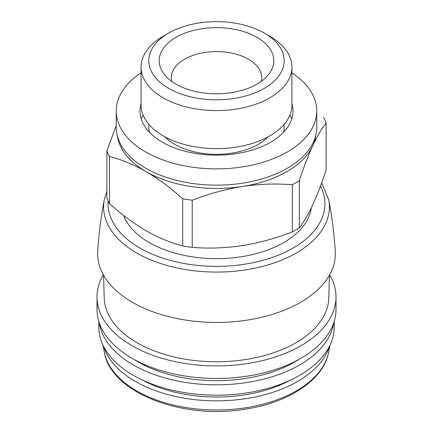 <?xml version="1.0" encoding="UTF-8"?>
<svg xmlns="http://www.w3.org/2000/svg" width="433" height="433" viewBox="0 0 433 433"><rect width="100%" height="100%" fill="white"/><g stroke="black" fill="none" stroke-linecap="round" stroke-linejoin="round"><path stroke-width="0.65" d="M315.814 135.22A99.59 57.497 180 0 1 312.696 145.834C308.161 155.75 303.69 167.376 299.284 180.707A112.266 64.815 180 0 1 292.329 184.723C275.902 183.419 259.221 184.009 242.274 186.488C225.349 189.253 208.668 193.827 192.22 200.208A112.266 64.815 180 0 1 182.721 198.736C170.786 188.019 158.575 178.975 146.078 171.609C133.581 164.545 121.364 159.485 109.435 156.427A112.266 64.815 180 0 1 106.891 150.944L116.228 125.435M323.565 117.424A112.266 64.815 180 0 1 326.109 122.907C321.708 128.547 317.237 136.189 312.696 145.834A99.59 57.497 180 0 1 242.274 186.488A99.59 57.497 180 0 1 146.078 171.609A99.59 57.497 180 0 1 117.186 135.22M326.109 122.907L326.109 170.099C321.703 183.43 317.232 195.05 312.696 204.971C308.155 214.611 303.685 222.253 299.284 227.893A112.266 64.815 180 0 1 292.329 231.909L292.329 184.723M192.22 200.208L192.22 247.395A112.266 64.815 180 0 1 182.721 245.928L182.721 198.736M299.284 180.707L299.284 227.893M109.435 156.427L109.435 203.618A112.266 64.815 180 0 1 106.891 198.13L106.891 150.944M192.22 247.395C208.646 248.699 225.333 248.109 242.274 245.63C259.199 242.864 275.886 238.291 292.329 231.909M109.435 203.618C121.37 214.335 133.581 223.379 146.078 230.746C158.575 237.809 170.791 242.87 182.721 245.928M269.835 36.258L264.357 33.092A67.678 39.073 180 0 1 264.357 33.092A67.678 39.073 180 0 1 264.352 88.354A67.678 39.073 180 0 1 168.648 88.354A67.678 39.073 180 0 1 168.643 33.092A67.678 39.073 180 0 1 264.352 33.092L269.835 36.258A75.429 43.549 180 0 1 291.929 67.05A75.429 43.549 180 0 1 216.5 110.599A75.429 43.549 180 0 1 141.071 67.05A75.429 43.549 180 0 1 163.165 36.258L168.643 33.092M257.013 37.335A57.291 33.076 180 0 1 268.801 74.227A57.291 33.076 180 0 1 216.5 93.799A57.291 33.076 180 0 1 164.199 74.227A57.291 33.076 180 0 1 184.009 33.476A57.291 33.076 180 0 1 257.013 37.335M291.929 67.05L291.929 105.078A75.429 43.549 180 0 1 216.5 148.622A75.429 43.549 180 0 1 141.071 105.078L141.071 67.05M284.01 124.498A67.678 39.073 180 0 1 283.642 132.168M149.358 132.168A67.678 39.073 180 0 1 148.99 124.498M289.969 114.934A76.506 44.171 180 0 1 291.696 119.124M141.304 119.124A76.506 44.171 180 0 1 143.031 114.934M291.929 103.606A76.506 44.171 180 0 1 293.006 110.989A76.506 44.171 180 0 1 216.5 155.16A76.506 44.171 180 0 1 139.994 110.989A76.506 44.171 180 0 1 141.071 103.606M291.929 72.847A100.272 57.892 180 0 1 316.772 110.989A100.272 57.892 180 0 1 216.5 168.881A100.272 57.892 180 0 1 116.228 110.989A100.272 57.892 180 0 1 141.071 72.847M316.772 110.989L316.772 127.253A100.272 57.892 180 0 1 216.5 185.145A100.272 57.892 180 0 1 116.228 127.253L116.228 110.989M311.289 207.932A95.065 54.883 180 0 1 223.065 258.517A95.065 54.883 180 0 1 123.611 215.434M328.701 199.635C332.014 216.706 334.2 233.966 335.266 251.421A118.842 68.614 180 0 1 216.5 322.444A118.842 68.614 180 0 1 97.734 251.421C98.8 233.966 100.986 216.706 104.299 199.635A112.905 65.183 180 0 0 216.5 272.07A112.905 65.183 180 0 0 328.701 199.635L321.692 182.807M329.443 275.177L328.761 299.116A112.326 64.847 180 0 1 216.5 361.761A112.326 64.847 180 0 1 104.239 299.116L103.557 275.177M329.681 274.755A119.508 68.999 180 0 1 336.008 296.908A119.508 68.999 180 0 1 216.5 365.907A119.508 68.999 180 0 1 96.992 296.908A119.508 68.999 180 0 1 103.319 274.755M336.008 296.908L336.008 309.476A119.508 68.999 180 0 1 216.5 378.474A119.508 68.999 180 0 1 96.992 309.476L96.992 296.908M298.867 359.466A110.583 63.846 180 0 1 134.133 359.466M333.74 322.856A117.7 67.954 180 0 1 216.5 384.823A117.7 67.954 180 0 1 99.26 322.856M334.2 321.443L334.2 327.218A117.7 67.954 180 0 1 216.5 395.172A117.7 67.954 180 0 1 98.8 327.218L98.8 321.443M291.003 379.822A108.088 62.406 180 0 1 141.997 379.822M329.351 346.524A114.718 66.233 180 0 1 216.5 400.844A114.718 66.233 180 0 1 103.649 346.524M171.657 81.312A45.27 26.137 180 0 1 171.23 77.724A45.27 26.137 180 0 1 199.175 53.578A45.27 26.137 180 0 1 248.51 59.245A45.27 26.137 180 0 1 261.77 77.724A45.27 26.137 180 0 1 261.343 81.312M268.043 136.871A59.061 34.099 180 0 1 216.5 154.321A59.061 34.099 180 0 1 164.957 136.871M320.496 186.044A108.434 62.601 180 0 1 229.734 265.9A108.434 62.601 180 0 1 108.163 201.112M329.951 345.312L328.701 352.051A112.905 65.183 180 0 1 216.5 409.981A112.905 65.183 180 0 1 104.299 352.051L103.049 345.312M106.891 191.094L104.299 199.635M328.701 352.051C323.662 380.147 288.005 403.237 243.655 409.407C180.794 419.534 110.512 392.13 104.299 352.051"/></g></svg>
